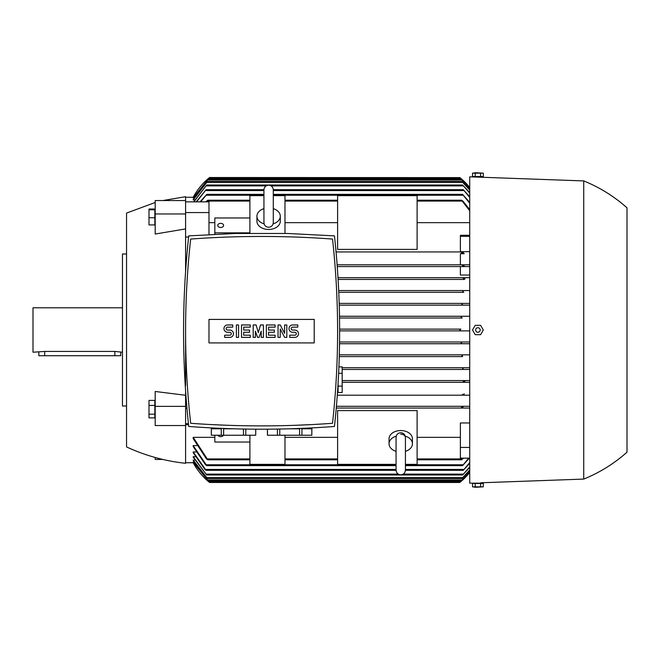 <?xml version="1.0" encoding="UTF-8"?>
<svg xmlns="http://www.w3.org/2000/svg" width="660" height="660" viewBox="0 0 660 660"><rect width="100%" height="100%" fill="white"/><g stroke="black" fill="none" stroke-linecap="round" stroke-linejoin="round"><path stroke-width="0.99" d="M396.066 451.349A11.69 8.266 0 0 1 389.045 443.767L389.045 438.809A11.69 8.266 0 0 1 400.744 430.543A11.69 8.266 0 0 1 412.434 438.809L412.434 443.767A11.69 8.266 0 0 1 405.421 451.349M389.045 443.767A11.69 8.266 0 0 1 396.239 436.136M405.248 436.136A11.69 8.266 0 0 1 412.434 443.767M400.744 434.181A4.678 3.308 0 0 1 405.388 437.102M405.421 464.359L417.112 464.359L417.112 410.611L337.598 410.611L337.598 464.359L396.066 464.359M185.592 462.718L193.487 462.709M193.19 462L208.246 480.835L193.19 462.173L194.081 462M193.19 460.02L207.463 478.5L193.19 460.366L194.7 460.02M193.19 456.712L206.712 474.994L193.19 457.248L193.19 456.712L195.343 456.712M193.19 451.96L206.069 470.316L204.897 469.441L193.19 452.702L193.19 451.96L196.004 451.96M193.19 445.599L206.794 465.638L205.532 464.764L193.19 446.572L193.19 445.599L196.696 445.599M193.19 437.341L207.801 459.789L206.448 458.914L193.19 438.595L193.19 437.341L214.822 437.341M284.98 437.341L337.598 437.341M417.112 437.341L460.375 437.341M469.73 458.156L460.375 458.156L460.375 422.969L469.73 422.969M469.73 408.053L336.27 408.053L461.901 408.053L461.555 407.171L461.901 408.053L469.73 408.053M188.545 424.71L185.592 424.71M193.19 462.718A64.309 64.309 0 0 0 209.566 482.476L209.451 482.386M460.713 481.717L459.789 482.476L209.566 482.476L208.502 481.602L460.853 481.602L469.73 472.486A64.309 64.309 0 0 1 459.789 482.476L460.771 481.668M193.124 462.586C197.332 470.332 202.62 476.809 209.005 482.023M469.73 471.983L461.109 480.835L469.73 471.826M469.73 470.299L461.885 478.5L469.73 469.978M469.73 467.404L462.643 474.994L469.73 466.909M469.73 463.213L463.279 470.316L469.73 462.528M469.318 458.156L462.561 465.638L468.666 458.156M462.561 265.691L463.015 264.808L469.73 264.808L337.136 264.808L463.015 264.808L462.561 265.691L463.048 266.269M463.303 278.611L463.741 279.147M338.118 279.427L464.459 279.427M461.901 303.938L462.685 303.402L469.73 303.402M462.157 318.013L461.109 317.138L462.025 316.264L469.73 316.264L339.521 316.264L462.025 316.264M339.553 318.013L462.198 318.013M460.837 329.125L339.644 329.125L460.853 329.125L459.789 330L460.853 330.875L459.789 330M462.025 343.736L339.562 343.736L469.73 343.736L462.025 343.736L461.109 342.862L462.198 341.987L469.73 341.987L339.587 341.987L462.198 341.987M463.279 381.447L463.832 382.33L342.177 382.33L463.832 382.33L463.279 381.447M463.741 380.845L463.303 381.389M462.561 394.309L463.015 395.191L337.31 395.191L463.015 395.191L462.561 394.309M460.375 264.808L460.375 253.704L464.178 253.704L462.701 251.947L460.375 251.947L460.375 235.29L469.73 235.29M460.375 251.947L336.064 251.947L461.901 251.947L461.555 252.829L461.901 251.947L462.701 251.947M194.7 199.98L193.19 199.633L207.463 181.5L461.885 181.5L469.73 189.7M194.081 198L193.19 197.827L208.246 179.165L461.109 179.165L469.73 188.017M193.487 197.29L193.19 197.282A64.309 64.309 0 0 1 209.566 177.523L459.904 177.614M208.502 178.398L209.566 177.523L208.502 178.398L460.853 178.398L459.789 177.523A64.309 64.309 0 0 1 469.73 187.514L460.853 178.398M284.98 435.237L284.98 464.359L249.901 464.359L249.901 435.237M460.375 447.43L469.73 447.43M162.855 200.549L185.592 196.705L185.592 201.844L208.981 201.844L208.981 234.556M185.592 228.913L155.191 234.036L155.191 213.964L185.592 213.964L185.592 271.26M155.191 202.505L126.547 213.073L126.547 446.927C145.324 455.631 165.008 461.084 185.592 463.295L185.592 425.527L155.191 425.527L155.191 391.471L185.592 395.274M185.592 391.075L185.592 423.646L188.43 423.646M185.592 408.317L186.945 408.317M464.178 253.704L462.907 253.704M469.73 222.659L417.112 222.659M337.598 222.659L284.98 222.659M214.822 222.659L208.981 222.659M188.612 237.031L185.592 237.031M249.901 233.475L249.901 195.64L263.934 195.64M337.598 249.389L337.598 195.64L417.112 195.64L417.112 249.389L337.598 249.389M273.289 195.64L284.98 195.64L284.98 233.475M273.289 208.651A11.69 8.266 180 0 1 280.302 216.233L280.302 221.191A11.69 8.266 180 0 1 268.612 229.457A11.69 8.266 180 0 1 256.921 221.191L256.921 216.233A11.69 8.266 180 0 1 263.934 208.651M280.302 216.233A11.69 8.266 180 0 1 273.116 223.864M264.107 223.864A11.69 8.266 180 0 1 256.921 216.233M273.289 194.65L273.289 209.36M460.375 236.354L469.73 236.354M460.375 251.683L469.73 251.683M464.343 266.071L462.47 265.312M469.73 266.566L337.268 266.566L469.73 266.566M469.73 275.03L460.375 275.03L460.375 266.566M463.832 277.67L338.019 277.67L469.73 277.67L463.832 277.67L463.279 278.553M336.427 406.296L469.73 406.296L336.427 406.296M469.73 395.191L463.015 395.191M185.592 213.964L185.592 201.844M185.592 212.57L208.981 212.57M205.755 201.844L207.801 200.211L206.728 201.844M417.112 200.211L461.555 200.211L462.907 201.085L469.73 209.665M469.73 210.787L461.555 200.211M469.73 369.46L342.177 369.46L463.312 369.46L462.643 368.585L463.798 367.711L469.73 367.711L342.177 367.711L463.798 367.711M342.177 380.572L469.73 380.572L342.177 380.572M338.704 290.54L469.73 290.54L338.704 290.54M465.036 278.858L463.221 278.248M462.685 356.598L339.281 356.598L462.685 356.598L461.885 355.724L463.015 354.849L469.73 354.849L339.331 354.849L463.015 354.849M469.73 330.875L339.652 330.875L469.73 330.875M463.221 381.752L465.036 381.142M469.73 382.33L463.832 382.33M469.73 190.022L461.885 181.5M207.463 181.5L193.19 199.98M207.463 478.5L461.885 478.5M193.669 201.844L206.712 185.006L462.643 185.006L469.73 192.596M206.712 474.994L462.643 474.994M206.712 185.006L193.957 201.844M469.73 193.091L462.643 185.006M196.201 201.844L206.069 189.684L263.942 189.684M273.289 189.684L463.279 189.684L469.73 196.787M206.069 470.316L396.066 470.316M405.413 470.316L463.279 470.316M206.069 189.684L196.639 201.844M469.73 197.472L463.279 189.684M200.038 201.844L206.794 194.362L263.934 194.362M273.289 194.362L462.561 194.362L469.73 202.414M206.794 465.638L396.066 465.638M405.421 465.638L462.561 465.638M206.794 194.362L200.689 201.844M469.73 203.296L462.561 194.362M463.601 458.156L461.555 459.789L462.627 458.156M207.801 459.789L249.901 459.789M284.98 459.789L337.598 459.789M417.112 459.789L461.555 459.789M207.801 200.211L249.901 200.211M284.98 200.211L337.598 200.211M209.005 177.977C202.62 183.191 197.332 189.667 193.124 197.414M208.246 480.835L461.109 480.835M208.246 179.165L193.19 198M469.73 188.174L461.109 179.165M463.798 292.289L338.786 292.289L463.798 292.289L462.643 291.415L463.312 290.54M339.207 303.402L462.685 303.402L339.207 303.402M463.015 305.151L339.265 305.151L469.73 305.151L463.015 305.151L461.885 304.276M461.414 407.624L463.369 406.725M462.47 394.688L464.343 393.929M463.369 253.275L461.414 252.376M289.658 425.477L294.855 425.312M295.259 425.296L313.137 424.512M289.649 428.802L299.582 428.802L299.582 435.237L267.44 435.237L267.44 429.19M301.917 435.237L301.917 428.802L311.834 428.802L311.834 435.237L299.582 435.237M311.875 427.903L311.834 435.237M267.481 435.237L267.481 429.19M277.406 429.082L277.406 435.237M279.741 435.237L279.741 429.041M243.458 429.041L243.458 435.237L223.608 435.237L223.608 428.802L233.549 428.802M255.709 429.19L255.709 435.237L243.458 435.237M245.784 435.237L245.784 429.082M255.75 429.19L255.709 435.237M211.357 435.237L211.357 428.802L221.282 428.802L221.282 435.237L211.315 435.237L211.315 427.903M223.608 435.237L221.282 435.237M210.061 424.512L227.931 425.296M228.335 425.312L233.533 425.477M188.735 235.876C181.846 299.401 181.846 362.934 188.735 426.467C237.311 430.114 285.879 430.114 334.455 426.467C341.352 362.934 341.352 299.401 334.455 235.876L287.694 233.475L235.496 233.475L188.735 235.876M261.599 425.882A968.311 968.311 0 0 0 332.524 423.283A838.612 838.612 0 0 0 332.524 239.06A968.311 968.311 0 0 0 190.666 239.06A838.612 838.612 0 0 0 190.666 423.283A968.311 968.311 0 0 0 261.599 425.882M335.742 386.909L336.328 377.355L335.742 386.909M336.344 377.083L336.46 374.897L336.344 377.083M337.499 392.56L338.085 392.56L338.085 383.534M338.085 386.108L342.177 386.108L342.177 392.518L338.085 392.518M338.926 366.869L342.177 366.869L342.177 386.108M342.177 373.279L338.638 373.279M314.218 342.92L208.981 342.92L208.981 319.415L314.218 319.415L314.218 342.92M284.617 333.358L284.617 324.959L286.811 324.959L286.811 337.384L284.617 337.384L280.236 328.977L280.236 337.384L278.041 337.384L278.041 324.959L280.236 324.959L284.617 333.358M263.423 324.959L263.423 337.384L261.228 337.384L261.228 331.171L259.042 337.384L257.573 337.384L255.387 331.171L255.387 337.384L253.192 337.384L253.192 324.959L256.113 324.959L258.308 332.632L260.502 324.959L263.423 324.959M236.387 337.384L236.387 324.959L238.573 324.959L238.573 337.384L236.387 337.384M227.617 324.959A3.655 3.655 0 0 0 223.963 328.614A3.655 3.655 0 0 0 227.617 332.269L229.804 332.269A1.46 1.46 0 0 1 231.264 333.729A1.46 1.46 0 0 1 229.804 335.189L224.689 335.189L224.689 337.384L229.804 337.384A3.655 3.655 0 0 0 233.459 333.729A3.655 3.655 0 0 0 229.804 330.074L227.617 330.074A1.46 1.46 0 0 1 226.149 328.614A1.46 1.46 0 0 1 227.617 327.154L232.733 327.154L232.733 324.959L227.617 324.959M243.688 327.154L243.688 330.074L249.538 330.074L249.538 332.269L243.688 332.269L243.688 335.189L250.272 335.189L250.272 337.384L241.502 337.384L241.502 324.959L250.272 324.959L250.272 327.154L243.688 327.154M268.537 327.154L268.537 330.074L274.387 330.074L274.387 332.269L268.537 332.269L268.537 335.189L275.113 335.189L275.113 337.384L266.343 337.384L266.343 324.959L275.113 324.959L275.113 327.154L268.537 327.154M292.652 324.959A3.655 3.655 0 0 0 289.006 328.614A3.655 3.655 0 0 0 292.652 332.269L294.847 332.269A1.46 1.46 0 0 1 296.307 333.729A1.46 1.46 0 0 1 294.847 335.189L289.732 335.189L289.732 337.384L294.847 337.384A3.655 3.655 0 0 0 298.501 333.729A3.655 3.655 0 0 0 294.847 330.074L292.652 330.074A1.46 1.46 0 0 1 291.192 328.614A1.46 1.46 0 0 1 292.652 327.154L297.775 327.154L297.775 324.959L292.652 324.959M249.901 442.035L214.822 442.035L214.822 435.237M223.451 435.237A2.92 2.071 0 0 1 220.671 436.656A2.92 2.071 0 0 1 217.891 435.237M214.822 234.259L214.822 217.965L249.901 217.965M214.822 232.848L249.901 232.848M217.75 225.407A2.92 2.071 180 0 1 220.671 223.344A2.92 2.071 180 0 1 223.591 225.407A2.92 2.071 180 0 1 220.671 227.477A2.92 2.071 180 0 1 217.75 225.407M583.737 180.914C599.701 187.399 614.122 196.367 627 207.809L627 452.191C614.122 463.633 599.701 472.601 583.737 479.086L583.737 180.914L469.73 176.822L469.73 483.178L480.835 483.178M481.833 483.466L473.995 483.466M475.216 483.466L472.519 483.466L472.519 486.832L475.645 487.27L483.318 486.832L483.318 483.466L475.216 483.466L475.216 486.832L483.318 486.832M480.612 483.466L480.612 486.832M472.519 486.832L475.216 486.832M483.318 330L480.612 334.678L475.216 334.678L472.519 330L475.216 325.322L480.612 325.322L483.318 330M475.645 330A2.269 2.269 0 0 0 477.914 332.269A2.269 2.269 0 0 0 480.183 330A2.269 2.269 0 0 0 477.914 327.731A2.269 2.269 0 0 0 475.645 330M473.995 176.533L481.833 176.533M472.519 173.167L472.519 176.533L483.318 176.533L483.318 173.167L472.519 173.167L475.645 172.73L483.318 173.167M480.612 176.533L480.612 173.167M475.216 176.533L475.216 173.167M185.592 423.646L185.592 425.527M185.592 330L185.592 385.795M155.191 457.495L155.191 459.451L162.855 459.451M185.592 200.549L155.191 200.549L155.191 213.964M154.844 217.742L154.844 209.022L148.995 209.022L148.995 224.928L154.844 224.928L154.844 217.742L148.995 217.742M154.844 209.789L148.995 209.789M185.592 406.37L155.191 406.37M154.844 417.879L154.844 400.397L148.995 400.397L148.995 417.879L154.844 417.879M154.844 414.175L148.995 414.175M154.844 405.43L148.995 405.43M126.547 253.993L122.455 253.993L122.455 406.007L126.547 406.007M122.455 307.783L33 307.783L33 352.217L44.69 351.433L114.848 351.433L122.455 352.217M120.698 352.217L120.698 355.724L38.849 355.724L38.849 352.217M207.331 479.96L462.025 479.96M206.671 477.626L462.685 477.626M206.044 474.119L398.269 474.119M403.21 474.119L463.312 474.119M205.524 469.441L396.066 469.441L205.524 469.441M405.421 469.441L463.832 469.441L405.421 469.441M206.341 464.764L396.066 464.764L206.341 464.764M405.421 464.764L463.015 464.764L405.421 464.764M207.454 201.085L249.901 201.085M284.98 201.085L337.598 201.085M417.112 201.085L461.901 201.085M206.671 182.374L462.685 182.374M206.044 185.881L266.145 185.881M271.087 185.881L463.312 185.881M205.524 190.558L263.934 190.558M273.289 190.558L463.832 190.558M206.341 195.236L263.934 195.236M273.289 195.236L463.015 195.236M207.454 458.914L249.901 458.914L207.454 458.914M284.98 458.914L337.598 458.914L284.98 458.914M417.112 458.914L461.901 458.914L417.112 458.914M207.331 180.04L462.025 180.04M44.69 355.724L44.69 351.433M114.848 355.724L114.848 351.433M405.421 437.712L405.421 437.407C405.091 434.511 403.532 432.952 400.744 432.729C397.897 433.001 396.338 434.56 396.066 437.407L396.066 470.143C396.338 472.989 397.897 474.548 400.744 474.82C403.582 474.548 405.141 472.989 405.421 470.143L405.421 465.349M405.421 437.407L405.421 470.143M185.592 197.282L193.19 197.282M268.612 227.271C265.774 226.999 264.214 225.439 263.934 222.593L263.934 189.857C264.214 187.011 265.774 185.452 268.612 185.179C271.45 185.452 273.009 187.011 273.289 189.857L273.289 222.593C273.009 225.439 271.45 226.999 268.612 227.271M263.934 194.65L263.934 189.857M583.737 479.086L480.835 482.782"/></g></svg>
